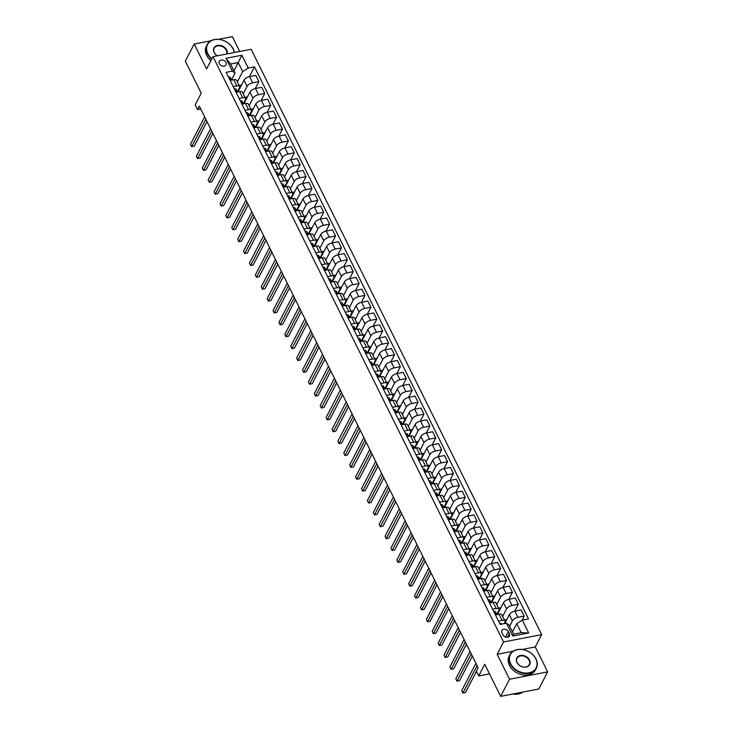 <?xml version="1.0" encoding="UTF-8"?>
<svg xmlns="http://www.w3.org/2000/svg" width="733" height="733" viewBox="0 0 733 733"><rect width="100%" height="100%" fill="white"/><g stroke="black" fill="none" stroke-linecap="round" stroke-linejoin="round"><path stroke-width="1.1" d="M219.332 63.744A3.802 2.895 27.4 0 0 222.722 66.153A3.802 2.895 27.4 0 0 226.002 64.861A3.802 2.895 27.4 0 0 225.929 62.47A3.802 2.895 27.4 0 0 222.53 60.06A3.802 2.895 27.4 0 0 219.259 61.352A3.802 2.895 27.4 0 0 219.332 63.744M239.7 51.475L232.343 36.65L218.452 39.335M541.678 634.613L251.117 49.276L212.982 56.643L503.544 641.98L541.678 634.613L535.292 646.927L522.153 649.465M513.082 651.225L497.148 654.294L509.536 679.244L547.67 671.877L535.292 646.927M547.67 671.877L538.792 688.983L500.657 696.35L484.733 664.281L478.704 675.918L489.479 673.838M210.884 40.791L194.208 44.017L185.33 61.123L201.245 93.192L195.216 104.828L197.571 109.584L200.741 108.97M509.536 679.244L500.657 696.35M478.704 675.918L476.34 671.162L478.118 667.745L199.349 106.157L197.571 109.584M509.362 633.669L508.317 631.58A3.683 2.804 27.4 0 0 505.037 629.244A3.683 2.804 27.4 0 0 501.858 630.499A3.683 2.804 27.4 0 0 501.931 632.808L502.966 634.906A3.683 2.804 27.4 0 0 506.256 637.234A3.683 2.804 27.4 0 0 509.435 635.978A3.683 2.804 27.4 0 0 509.362 633.669L507.502 637.252M522.29 620.136L528.658 632.964L512.788 636.024L506.421 623.197L509.123 625.139L513.604 634.164L521.227 632.689L516.747 623.664L522.29 620.136L528.53 618.927L254.479 66.85L249.376 76.672M233.946 70.789L238.216 62.562L230.583 64.037L235.073 73.062L232.37 71.119L226.131 72.32L500.181 624.406L506.421 623.197M232.37 71.119L226.002 58.292L241.872 55.222L248.24 68.05L254.479 66.85M497.148 654.294L503.544 641.98M194.208 44.017L206.587 68.957L212.982 56.643M235.073 73.062L231.573 79.796M233.195 86.558L236.768 85.871A4.755 2.135 -26.4 0 1 239.609 86.494A4.755 2.135 -26.4 0 1 239.471 87.813L237.474 91.671M239.095 98.442L242.669 97.746A4.755 2.135 -26.4 0 1 245.5 98.378A4.755 2.135 -26.4 0 1 245.372 99.688L243.365 103.545A9.089 4.086 -26.4 0 1 243.411 103.646M244.987 110.317L248.56 109.629A4.755 2.135 -26.4 0 1 251.401 110.252A4.755 2.135 -26.4 0 1 251.263 111.572L249.266 115.429M250.888 122.191L254.461 121.504A4.755 2.135 -26.4 0 1 257.292 122.127A4.755 2.135 -26.4 0 1 257.164 123.446L255.157 127.304A9.089 4.086 -26.4 0 1 255.203 127.405M256.779 134.075L260.352 133.379A4.755 2.135 -26.4 0 1 263.193 134.011A4.755 2.135 -26.4 0 1 263.055 135.321L261.058 139.178A9.089 4.086 -26.4 0 1 261.095 139.279M262.68 145.949L266.253 145.262A4.755 2.135 -26.4 0 1 269.084 145.885A4.755 2.135 -26.4 0 1 268.956 147.205L266.949 151.062A9.089 4.086 -26.4 0 1 266.995 151.154M268.571 157.824L272.145 157.137A4.755 2.135 -26.4 0 1 274.985 157.76A4.755 2.135 -26.4 0 1 274.848 159.079L272.85 162.937M274.472 169.708L278.045 169.011A4.755 2.135 -26.4 0 1 280.876 169.644A4.755 2.135 -26.4 0 1 280.748 170.954L278.742 174.821A9.089 4.086 -26.4 0 1 278.787 174.912M280.363 181.582L283.937 180.895A4.755 2.135 -26.4 0 1 286.777 181.518A4.755 2.135 -26.4 0 1 286.64 182.838L284.642 186.695A9.089 4.086 -26.4 0 1 284.688 186.787M286.264 193.457L289.837 192.77A4.755 2.135 -26.4 0 1 292.669 193.393A4.755 2.135 -26.4 0 1 292.54 194.712L290.534 198.57A9.089 4.086 -26.4 0 1 290.58 198.67M292.155 205.341L295.729 204.644A4.755 2.135 -26.4 0 1 298.569 205.277A4.755 2.135 -26.4 0 1 298.432 206.587L296.434 210.453M298.056 217.215L301.63 216.528A4.755 2.135 -26.4 0 1 304.461 217.151A4.755 2.135 -26.4 0 1 304.332 218.471L302.326 222.328A9.089 4.086 -26.4 0 1 302.372 222.42M303.948 229.09L307.521 228.403A4.755 2.135 -26.4 0 1 310.361 229.026A4.755 2.135 -26.4 0 1 310.224 230.345L308.226 234.203A9.089 4.086 -26.4 0 1 308.272 234.303M309.848 240.974L313.422 240.277A4.755 2.135 -26.4 0 1 316.253 240.91A4.755 2.135 -26.4 0 1 316.125 242.22L314.118 246.086M315.749 252.848L319.313 252.161A4.755 2.135 -26.4 0 1 322.154 252.784A4.755 2.135 -26.4 0 1 322.016 254.104L320.019 257.961A9.089 4.086 -26.4 0 1 320.064 258.053M321.64 264.732L325.214 264.036A4.755 2.135 -26.4 0 1 328.045 264.659A4.755 2.135 -26.4 0 1 327.917 265.978L325.91 269.836A9.089 4.086 -26.4 0 1 325.956 269.936M327.541 276.607L331.105 275.92A4.755 2.135 -26.4 0 1 333.946 276.543A4.755 2.135 -26.4 0 1 333.808 277.853L331.811 281.719A9.089 4.086 -26.4 0 1 331.857 281.811M333.433 288.481L337.006 287.794A4.755 2.135 -26.4 0 1 339.837 288.417A4.755 2.135 -26.4 0 1 339.709 289.737L337.702 293.594M339.333 300.365L342.907 299.669A4.755 2.135 -26.4 0 1 345.738 300.292A4.755 2.135 -26.4 0 1 345.6 301.611L343.603 305.469A9.089 4.086 -26.4 0 1 343.649 305.569M345.225 312.24L348.798 311.552A4.755 2.135 -26.4 0 1 351.638 312.176A4.755 2.135 -26.4 0 1 351.501 313.486L349.494 317.352A9.089 4.086 -26.4 0 1 349.54 317.444M351.125 324.114L354.699 323.427A4.755 2.135 -26.4 0 1 357.53 324.05A4.755 2.135 -26.4 0 1 357.402 325.37L355.395 329.227M357.017 335.998L360.59 335.302A4.755 2.135 -26.4 0 1 363.431 335.925A4.755 2.135 -26.4 0 1 363.293 337.244L361.287 341.102M362.917 347.873L366.491 347.185A4.755 2.135 -26.4 0 1 369.322 347.809A4.755 2.135 -26.4 0 1 369.194 349.128L367.187 352.985A9.089 4.086 -26.4 0 1 367.233 353.077M368.809 359.747L372.382 359.06A4.755 2.135 -26.4 0 1 375.223 359.683A4.755 2.135 -26.4 0 1 375.085 361.002L373.088 364.86A9.089 4.086 -26.4 0 1 373.124 364.952M374.71 371.631L378.283 370.935A4.755 2.135 -26.4 0 1 381.114 371.567A4.755 2.135 -26.4 0 1 380.986 372.877L378.979 376.735A9.089 4.086 -26.4 0 1 379.025 376.835M380.601 383.506L384.174 382.818A4.755 2.135 -26.4 0 1 387.015 383.441A4.755 2.135 -26.4 0 1 386.877 384.761L384.88 388.618M386.502 395.38L390.075 394.693A4.755 2.135 -26.4 0 1 392.906 395.316A4.755 2.135 -26.4 0 1 392.778 396.635L390.771 400.493A9.089 4.086 -26.4 0 1 390.817 400.594M392.393 407.264L395.967 406.568A4.755 2.135 -26.4 0 1 398.807 407.2A4.755 2.135 -26.4 0 1 398.67 408.51L396.672 412.367M398.294 419.139L401.867 418.451A4.755 2.135 -26.4 0 1 404.698 419.074A4.755 2.135 -26.4 0 1 404.57 420.394L402.564 424.251M404.185 431.013L407.759 430.326A4.755 2.135 -26.4 0 1 410.599 430.949A4.755 2.135 -26.4 0 1 410.462 432.268L408.464 436.126A9.089 4.086 -26.4 0 1 408.501 436.227M410.086 442.897L413.659 442.201A4.755 2.135 -26.4 0 1 416.491 442.833A4.755 2.135 -26.4 0 1 416.362 444.143L414.356 448M415.978 454.772L419.551 454.084A4.755 2.135 -26.4 0 1 422.391 454.707A4.755 2.135 -26.4 0 1 422.254 456.027L420.256 459.884A9.089 4.086 -26.4 0 1 420.293 459.976M421.878 466.646L425.452 465.959A4.755 2.135 -26.4 0 1 428.283 466.582A4.755 2.135 -26.4 0 1 428.154 467.901L426.148 471.759M427.77 478.53L431.343 477.834A4.755 2.135 -26.4 0 1 434.183 478.466A4.755 2.135 -26.4 0 1 434.046 479.776L432.049 483.643A9.089 4.086 -26.4 0 1 432.085 483.734M433.67 490.404L437.244 489.717A4.755 2.135 -26.4 0 1 440.075 490.34A4.755 2.135 -26.4 0 1 439.947 491.66L437.94 495.517A9.089 4.086 -26.4 0 1 437.986 495.609M439.562 502.279L443.135 501.592A4.755 2.135 -26.4 0 1 445.976 502.215A4.755 2.135 -26.4 0 1 445.838 503.534L443.841 507.392A9.089 4.086 -26.4 0 1 443.877 507.493M445.462 514.163L449.036 513.466A4.755 2.135 -26.4 0 1 451.867 514.099A4.755 2.135 -26.4 0 1 451.739 515.409L449.732 519.276M451.354 526.037L454.927 525.35A4.755 2.135 -26.4 0 1 457.768 525.973A4.755 2.135 -26.4 0 1 457.63 527.293L455.633 531.15M457.255 537.912L460.828 537.225A4.755 2.135 -26.4 0 1 463.659 537.848A4.755 2.135 -26.4 0 1 463.531 539.167L461.524 543.025A9.089 4.086 -26.4 0 1 461.57 543.126M463.146 549.796L466.719 549.109A4.755 2.135 -26.4 0 1 469.56 549.732A4.755 2.135 -26.4 0 1 469.422 551.042L467.425 554.908M469.047 561.67L472.62 560.983A4.755 2.135 -26.4 0 1 475.451 561.606A4.755 2.135 -26.4 0 1 475.323 562.926L473.316 566.783A9.089 4.086 -26.4 0 1 473.362 566.875M474.938 573.554L478.512 572.858A4.755 2.135 -26.4 0 1 481.352 573.481A4.755 2.135 -26.4 0 1 481.215 574.8L479.217 578.658A9.089 4.086 -26.4 0 1 479.254 578.758M480.839 585.429L484.412 584.742A4.755 2.135 -26.4 0 1 487.243 585.365A4.755 2.135 -26.4 0 1 487.115 586.675L485.109 590.541A9.089 4.086 -26.4 0 1 485.154 590.633M486.73 597.303L490.304 596.616A4.755 2.135 -26.4 0 1 493.144 597.239A4.755 2.135 -26.4 0 1 493.007 598.559L491.009 602.416M492.631 609.187L496.204 608.491A4.755 2.135 -26.4 0 1 499.036 609.114A4.755 2.135 -26.4 0 1 498.907 610.433L496.901 614.291A9.089 4.086 -26.4 0 1 496.947 614.391M498.522 621.062L502.096 620.375A4.755 2.135 -26.4 0 1 504.936 620.998A4.755 2.135 -26.4 0 1 504.799 622.308L504.112 623.646M512.477 631.901L516.747 623.664M509.646 626.202L512.431 620.842A4.755 2.135 -26.4 0 1 517.974 617.305L524.205 616.105L522.033 620.301M504.771 623.517L509.362 614.666A4.755 2.135 -26.4 0 1 514.905 611.13L521.145 609.92L524.205 616.105M502.664 616.416L506.53 608.958A4.755 2.135 -26.4 0 1 512.074 605.431L518.313 604.221L514.703 611.166M497.386 614.511L503.47 602.783A4.755 2.135 -26.4 0 1 509.014 599.255L515.244 598.046L518.313 604.221M497.276 614.538L497.038 614.043M496.763 604.542L500.639 597.083A4.755 2.135 -26.4 0 1 506.182 593.547L512.413 592.346L508.812 599.292M491.486 602.636L497.57 590.908A4.755 2.135 -26.4 0 1 503.113 587.371L509.353 586.171L512.413 592.346M491.385 602.654L491.137 602.16M490.872 592.667L494.738 585.209A4.755 2.135 -26.4 0 1 500.282 581.672L506.521 580.472L502.911 587.417M485.594 590.761L491.678 579.033A4.755 2.135 -26.4 0 1 497.221 575.497L503.452 574.287L506.521 580.472M485.484 590.78L485.246 590.285M484.971 580.783L488.847 573.325A4.755 2.135 -26.4 0 1 494.39 569.798L500.621 568.588L497.02 575.533M479.694 578.878L485.777 567.15A4.755 2.135 -26.4 0 1 491.321 563.622L497.56 562.413L500.621 568.588M479.593 578.896L479.345 578.41M479.08 568.909L482.946 561.451A4.755 2.135 -26.4 0 1 488.49 557.914L494.729 556.714L491.119 563.659M473.793 567.003L479.886 555.275A4.755 2.135 -26.4 0 1 485.429 551.738L491.66 550.538L494.729 556.714M473.692 567.021L473.454 566.527M473.179 557.034L477.055 549.576A4.755 2.135 -26.4 0 1 482.598 546.039L488.829 544.83L485.228 551.784M467.901 555.128L473.985 543.4A4.755 2.135 -26.4 0 1 479.529 539.864L485.768 538.654L488.829 544.83M467.801 555.147L467.553 554.652M467.288 545.15L471.154 537.692A4.755 2.135 -26.4 0 1 476.697 534.165L482.937 532.955L479.327 539.9M462.001 543.245L468.094 531.517A4.755 2.135 -26.4 0 1 473.637 527.98L479.868 526.78L482.937 532.955M461.9 543.263L461.653 542.777M461.387 533.276L465.263 525.818A4.755 2.135 -26.4 0 1 470.806 522.281L477.036 521.081L473.436 528.026M456.109 531.37L462.193 519.642A4.755 2.135 -26.4 0 1 467.736 516.105L473.976 514.905L477.036 521.081M456.008 531.388L455.761 530.894M455.495 521.401L459.362 513.943A4.755 2.135 -26.4 0 1 464.905 510.406L471.145 509.197L467.535 516.151M450.209 519.495L456.302 507.758A4.755 2.135 -26.4 0 1 461.845 504.231L468.075 503.021L471.145 509.197M450.108 519.514L449.86 519.019M449.595 509.517L453.47 502.059A4.755 2.135 -26.4 0 1 459.014 498.532L465.244 497.322L461.643 504.267M444.317 507.612L450.401 495.884A4.755 2.135 -26.4 0 1 455.944 492.347L462.184 491.147L465.244 497.322M444.216 507.63L443.969 507.144M443.703 497.643L447.57 490.185A4.755 2.135 -26.4 0 1 453.113 486.648L459.353 485.448L455.743 492.393M438.416 495.737L444.51 484.009A4.755 2.135 -26.4 0 1 450.053 480.472L456.283 479.272L459.353 485.448M438.316 495.755L438.068 495.261M437.803 485.768L441.678 478.31A4.755 2.135 -26.4 0 1 447.222 474.773L453.452 473.564L449.851 480.518M432.525 483.853L438.609 472.125A4.755 2.135 -26.4 0 1 444.152 468.598L450.392 467.388L453.452 473.564M432.424 483.881L432.177 483.386M431.911 473.885L435.778 466.426A4.755 2.135 -26.4 0 1 441.321 462.899L447.561 461.689L443.951 468.634M426.624 471.979L432.708 460.251A4.755 2.135 -26.4 0 1 438.252 456.714L444.491 455.514L447.561 461.689M426.524 471.997L426.276 471.511M426.01 462.01L429.886 454.552A4.755 2.135 -26.4 0 1 435.429 451.015L441.66 449.815L438.059 456.76M420.733 460.104L426.817 448.376A4.755 2.135 -26.4 0 1 432.36 444.839L438.6 443.639L441.66 449.815M420.632 460.122L420.385 459.628M420.119 450.135L423.986 442.677A4.755 2.135 -26.4 0 1 429.529 439.14L435.769 437.931L432.158 444.885M414.832 448.22L420.916 436.492A4.755 2.135 -26.4 0 1 426.459 432.965L432.699 431.755L435.769 437.931M414.731 448.248L414.484 447.753M414.218 438.252L418.094 430.793A4.755 2.135 -26.4 0 1 423.637 427.257L429.868 426.056L426.267 433.001M408.941 436.346L415.025 424.618A4.755 2.135 -26.4 0 1 420.568 421.081L426.808 419.881L429.868 426.056M408.84 436.364L408.593 435.878M408.327 426.377L412.193 418.919A4.755 2.135 -26.4 0 1 417.737 415.382L423.976 414.182L420.366 421.127M403.04 424.471L409.124 412.743A4.755 2.135 -26.4 0 1 414.667 409.206L420.907 408.006L423.976 414.182M402.939 424.489L402.692 423.995M402.426 414.502L406.302 407.035A4.755 2.135 -26.4 0 1 411.845 403.507L418.076 402.298L414.475 409.243M397.149 412.587L403.232 400.859A4.755 2.135 -26.4 0 1 408.776 397.332L415.015 396.122L418.076 402.298M397.048 412.615L396.8 412.12M396.535 402.619L400.401 395.16A4.755 2.135 -26.4 0 1 405.945 391.624L412.184 390.423L408.574 397.368M391.248 400.713L397.332 388.985A4.755 2.135 -26.4 0 1 402.875 385.448L409.115 384.248L412.184 390.423M391.147 400.731L390.9 400.245M390.634 390.744L394.51 383.286A4.755 2.135 -26.4 0 1 400.053 379.749L406.284 378.549L402.683 385.494M385.356 388.838L391.44 377.11A4.755 2.135 -26.4 0 1 396.984 373.573L403.214 372.373L406.284 378.549M385.246 388.856L385.008 388.362M384.743 378.86L388.609 371.402A4.755 2.135 -26.4 0 1 394.152 367.874L400.392 366.665L396.782 373.61M379.456 376.954L385.54 365.226A4.755 2.135 -26.4 0 1 391.083 361.699L397.323 360.489L400.392 366.665M379.355 376.982L379.108 376.487M378.842 366.986L382.718 359.527A4.755 2.135 -26.4 0 1 388.252 355.991L394.491 354.79L390.891 361.736M373.564 365.08L379.648 353.352A4.755 2.135 -26.4 0 1 385.191 349.815L391.422 348.615L394.491 354.79M373.454 365.098L373.216 364.613M372.95 355.111L376.817 347.653A4.755 2.135 -26.4 0 1 382.36 344.116L388.6 342.916L384.99 349.861M367.664 353.205L373.748 341.477A4.755 2.135 -26.4 0 1 379.291 337.94L385.531 336.731L388.6 342.916M367.563 353.224L367.315 352.729M367.05 343.227L370.916 335.769A4.755 2.135 -26.4 0 1 376.46 332.241L382.699 331.032L379.098 337.977M361.772 341.321L367.856 329.593A4.755 2.135 -26.4 0 1 373.399 326.066L379.63 324.856L382.699 331.032M361.662 341.349L361.424 340.854M361.158 331.353L365.025 323.894A4.755 2.135 -26.4 0 1 370.568 320.358L376.808 319.157L373.198 326.103M355.871 329.447L361.955 317.719A4.755 2.135 -26.4 0 1 367.499 314.182L373.738 312.982L376.808 319.157M355.771 329.465L355.523 328.97M355.258 319.478L359.124 312.02A4.755 2.135 -26.4 0 1 364.668 308.483L370.907 307.283L367.306 314.228M349.98 317.572L356.064 305.844A4.755 2.135 -26.4 0 1 361.607 302.308L367.838 301.098L370.907 307.283M349.87 317.591L349.632 317.096M349.366 307.594L353.233 300.136A4.755 2.135 -26.4 0 1 358.776 296.608L365.016 295.399L361.406 302.344M344.079 305.688L350.163 293.96A4.755 2.135 -26.4 0 1 355.707 290.433L361.946 289.223L365.016 295.399M343.979 305.707L343.731 305.221M343.465 295.72L347.332 288.261A4.755 2.135 -26.4 0 1 352.875 284.725L359.115 283.524L355.514 290.47M338.188 293.814L344.272 282.086A4.755 2.135 -26.4 0 1 349.815 278.549L356.046 277.349L359.115 283.524M338.078 293.832L337.84 293.337M337.574 283.845L341.441 276.387A4.755 2.135 -26.4 0 1 346.984 272.85L353.214 271.641L349.614 278.595M332.287 281.939L338.371 270.211A4.755 2.135 -26.4 0 1 343.914 266.675L350.154 265.465L353.214 271.641M332.186 281.958L331.939 281.463M331.673 271.961L335.54 264.503A4.755 2.135 -26.4 0 1 341.083 260.975L347.323 259.766L343.722 266.711M326.396 270.056L332.48 258.328A4.755 2.135 -26.4 0 1 338.023 254.791L344.253 253.591L347.323 259.766M326.286 270.074L326.048 269.588M325.782 260.087L329.648 252.628A4.755 2.135 -26.4 0 1 335.192 249.092L341.422 247.891L337.821 254.837M320.495 258.181L326.579 246.453A4.755 2.135 -26.4 0 1 332.122 242.916L338.362 241.716L341.422 247.891M320.394 258.199L320.147 257.704M319.881 248.212L323.748 240.754A4.755 2.135 -26.4 0 1 329.291 237.217L335.531 236.008L331.93 242.962M314.604 246.306L320.688 234.578A4.755 2.135 -26.4 0 1 326.231 231.042L332.461 229.832L335.531 236.008M314.494 246.325L314.255 245.83M313.99 236.328L317.856 228.87A4.755 2.135 -26.4 0 1 323.4 225.343L329.63 224.133L326.029 231.078M308.703 234.423L314.787 222.695A4.755 2.135 -26.4 0 1 320.33 219.158L326.57 217.958L329.63 224.133M308.602 234.441L308.355 233.955M308.089 224.454L311.956 216.995A4.755 2.135 -26.4 0 1 317.499 213.459L323.739 212.258L320.138 219.204M302.811 222.548L308.895 210.82A4.755 2.135 -26.4 0 1 314.439 207.283L320.669 206.083L323.739 212.258M302.702 222.566L302.463 222.072M302.198 212.579L306.064 205.121A4.755 2.135 -26.4 0 1 311.607 201.584L317.838 200.375L314.237 207.329M296.911 210.673L302.995 198.936A4.755 2.135 -26.4 0 1 308.538 195.409L314.778 194.199L317.838 200.375M296.81 210.692L296.563 210.197M296.297 200.695L300.163 193.237A4.755 2.135 -26.4 0 1 305.707 189.71L311.946 188.5L308.346 195.445M291.019 198.79L297.103 187.062A4.755 2.135 -26.4 0 1 302.647 183.525L308.877 182.325L311.946 188.5M290.909 198.808L290.671 198.322M290.396 188.821L294.272 181.363A4.755 2.135 -26.4 0 1 299.815 177.826L306.046 176.626L302.445 183.571M285.119 186.915L291.203 175.187A4.755 2.135 -26.4 0 1 296.746 171.65L302.986 170.45L306.046 176.626M285.018 186.933L284.771 186.439M284.505 176.946L288.371 169.488A4.755 2.135 -26.4 0 1 293.915 165.951L300.154 164.742L296.553 171.696M279.227 175.031L285.311 163.303A4.755 2.135 -26.4 0 1 290.854 159.776L297.085 158.566L300.154 164.742M279.117 175.059L278.879 174.564M278.604 165.062L282.48 157.604A4.755 2.135 -26.4 0 1 288.023 154.067L294.254 152.867L290.653 159.812M273.327 163.157L279.41 151.429A4.755 2.135 -26.4 0 1 284.954 147.892L291.193 146.692L294.254 152.867M273.226 163.175L272.978 162.689M272.713 153.188L276.579 145.73A4.755 2.135 -26.4 0 1 282.123 142.193L288.362 140.993L284.761 147.938M267.435 151.282L273.519 139.554A4.755 2.135 -26.4 0 1 279.062 136.017L285.293 134.817L288.362 140.993M267.325 151.3L267.087 150.806M266.812 141.313L270.688 133.846A4.755 2.135 -26.4 0 1 276.231 130.318L282.462 129.109L278.861 136.063M261.534 139.398L267.618 127.67A4.755 2.135 -26.4 0 1 273.162 124.143L279.401 122.933L282.462 129.109M261.434 139.426L261.186 138.931M260.921 129.429L264.787 121.971A4.755 2.135 -26.4 0 1 270.33 118.434L276.57 117.234L272.96 124.179M255.643 127.524L261.727 115.796A4.755 2.135 -26.4 0 1 267.27 112.259L273.501 111.059L276.57 117.234M255.533 127.542L255.295 127.056M255.02 117.555L258.896 110.097A4.755 2.135 -26.4 0 1 264.439 106.56L270.669 105.36L267.069 112.305M249.742 115.649L255.826 103.921A4.755 2.135 -26.4 0 1 261.369 100.384L267.609 99.184L270.669 105.36M249.641 115.667L249.394 115.173M249.128 105.671L252.995 98.213A4.755 2.135 -26.4 0 1 258.538 94.685L264.778 93.476L261.168 100.421M243.851 103.765L249.935 92.037A4.755 2.135 -26.4 0 1 255.478 88.51L261.708 87.3L264.778 93.476M243.741 103.793L243.503 103.298M243.228 93.797L247.103 86.338A4.755 2.135 -26.4 0 1 252.647 82.802L258.877 81.601L255.276 88.546M237.95 91.891L244.034 80.163A4.755 2.135 -26.4 0 1 249.577 76.626L255.817 75.426L258.877 81.601M237.849 91.909L237.602 91.423M237.336 81.922L242.696 71.587L238.216 62.562L241.872 55.222M495.462 614.886L499.036 614.199A4.755 2.135 -26.4 0 1 501.867 614.822L504.936 620.998M506.824 619.559L504.451 620.017M500.923 607.684L498.55 608.143M489.562 603.002L493.135 602.315A4.755 2.135 -26.4 0 1 495.975 602.938L499.036 609.114M495.032 595.801L492.658 596.259M483.67 591.128L487.243 590.441A4.755 2.135 -26.4 0 1 490.075 591.064L493.144 597.239M489.131 583.926L486.758 584.384M477.769 579.253L481.343 578.557A4.755 2.135 -26.4 0 1 484.183 579.189L487.243 585.365M483.239 572.052L480.866 572.51M471.878 567.369L475.451 566.682A4.755 2.135 -26.4 0 1 478.283 567.305L481.352 573.481M477.339 560.168L474.966 560.626M465.977 555.495L469.551 554.808A4.755 2.135 -26.4 0 1 472.391 555.431L475.451 561.606M471.447 548.293L469.074 548.751M460.086 543.62L463.659 542.924A4.755 2.135 -26.4 0 1 466.49 543.556L469.56 549.732M465.547 536.419L463.174 536.877M454.185 531.737L457.759 531.049A4.755 2.135 -26.4 0 1 460.599 531.672L463.659 537.848M459.655 524.535L457.282 524.993M448.294 519.862L451.867 519.175A4.755 2.135 -26.4 0 1 454.698 519.798L457.768 525.973M453.754 512.66L451.381 513.118M442.393 507.987L445.966 507.291A4.755 2.135 -26.4 0 1 448.807 507.923L451.867 514.099M447.863 500.786L445.49 501.244M436.501 496.104L440.075 495.416A4.755 2.135 -26.4 0 1 442.906 496.039L445.976 502.215M441.962 488.902L439.589 489.36M430.601 484.229L434.174 483.542A4.755 2.135 -26.4 0 1 437.015 484.165L440.075 490.34M436.071 477.027L433.698 477.485M424.709 472.354L428.283 471.658A4.755 2.135 -26.4 0 1 431.114 472.29L434.183 478.466M430.17 465.153L427.797 465.611M418.809 460.471L422.382 459.783A4.755 2.135 -26.4 0 1 425.222 460.406L428.283 466.582M424.279 453.269L421.906 453.727M412.917 448.596L416.491 447.909A4.755 2.135 -26.4 0 1 419.322 448.532L422.391 454.707M418.378 441.394L416.005 441.852M407.017 436.721L410.59 436.025A4.755 2.135 -26.4 0 1 413.43 436.657L416.491 442.833M412.487 429.511L410.114 429.978M401.125 424.838L404.698 424.15A4.755 2.135 -26.4 0 1 407.53 424.774L410.599 430.949M406.586 417.636L404.213 418.094M395.224 412.963L398.798 412.276A4.755 2.135 -26.4 0 1 401.629 412.899L404.698 419.074M400.694 405.761L398.321 406.219M389.333 401.088L392.906 400.392A4.755 2.135 -26.4 0 1 395.738 401.015L398.807 407.2M394.794 393.878L392.421 394.336M383.432 389.205L387.006 388.517A4.755 2.135 -26.4 0 1 389.837 389.141L392.906 395.316M388.902 382.003L386.529 382.461M377.541 377.33L381.105 376.643A4.755 2.135 -26.4 0 1 383.945 377.266L387.015 383.441M383.002 370.128L380.629 370.586M371.64 365.455L375.214 364.759A4.755 2.135 -26.4 0 1 378.045 365.382L381.114 371.567M377.11 358.245L374.737 358.703M365.74 353.572L369.313 352.885A4.755 2.135 -26.4 0 1 372.153 353.508L375.223 359.683M371.21 346.37L368.836 346.828M359.848 341.697L363.421 341.01A4.755 2.135 -26.4 0 1 366.253 341.633L369.322 347.809M365.318 334.495L362.945 334.954M353.947 329.813L357.521 329.126A4.755 2.135 -26.4 0 1 360.361 329.749L363.431 335.925M359.417 322.612L357.044 323.07M348.056 317.939L351.629 317.252A4.755 2.135 -26.4 0 1 354.46 317.875L357.53 324.05M353.526 310.737L351.153 311.195M342.155 306.064L345.729 305.368A4.755 2.135 -26.4 0 1 348.569 306L351.638 312.176M347.625 298.862L345.252 299.321M336.264 294.18L339.837 293.493A4.755 2.135 -26.4 0 1 342.668 294.116L345.738 300.292M341.734 286.979L339.352 287.437M330.363 282.306L333.936 281.619A4.755 2.135 -26.4 0 1 336.777 282.242L339.837 288.417M335.833 275.104L333.46 275.562M324.472 270.431L328.045 269.735A4.755 2.135 -26.4 0 1 330.876 270.367L333.946 276.543M329.942 263.229L327.559 263.688M318.571 258.547L322.144 257.86A4.755 2.135 -26.4 0 1 324.985 258.483L328.045 264.659M324.041 251.346L321.668 251.804M312.679 246.673L316.253 245.986A4.755 2.135 -26.4 0 1 319.084 246.609L322.154 252.784M318.14 239.471L315.767 239.929M306.779 234.798L310.352 234.102A4.755 2.135 -26.4 0 1 313.193 234.734L316.253 240.91M312.249 227.597L309.876 228.055M300.887 222.914L304.461 222.227A4.755 2.135 -26.4 0 1 307.292 222.85L310.361 229.026M306.348 215.713L303.975 216.171M294.987 211.04L298.56 210.353A4.755 2.135 -26.4 0 1 301.4 210.976L304.461 217.151M300.457 203.838L298.084 204.296M289.095 199.165L292.669 198.469A4.755 2.135 -26.4 0 1 295.5 199.101L298.569 205.277M294.556 191.964L292.183 192.422M283.195 187.281L286.768 186.594A4.755 2.135 -26.4 0 1 289.608 187.217L292.669 193.393M288.665 180.08L286.291 180.538M277.303 175.407L280.876 174.72A4.755 2.135 -26.4 0 1 283.708 175.343L286.777 181.518M282.764 168.205L280.391 168.663M271.402 163.532L274.976 162.836A4.755 2.135 -26.4 0 1 277.816 163.468L280.876 169.644M276.872 156.321L274.499 156.789M265.511 151.649L269.084 150.961A4.755 2.135 -26.4 0 1 271.916 151.584L274.985 157.76M270.972 144.447L268.599 144.905M259.61 139.774L263.184 139.087A4.755 2.135 -26.4 0 1 266.024 139.71L269.084 145.885M265.08 132.572L262.707 133.03M253.719 127.899L257.292 127.203A4.755 2.135 -26.4 0 1 260.123 127.826L263.193 134.011M259.18 120.688L256.807 121.147M247.818 116.016L251.392 115.328A4.755 2.135 -26.4 0 1 254.232 115.951L257.292 122.127M253.288 108.814L250.915 109.272M241.927 104.141L245.5 103.454A4.755 2.135 -26.4 0 1 248.331 104.077L251.401 110.252M247.387 96.939L245.014 97.397M236.026 92.266L239.599 91.57A4.755 2.135 -26.4 0 1 242.44 92.193L245.5 98.378M248.24 68.05L242.696 71.587M241.496 85.055L239.123 85.514M230.135 80.383L233.708 79.695A4.755 2.135 -26.4 0 1 236.539 80.318L239.609 86.494M513.604 634.164L512.788 636.024M521.227 632.689L528.658 632.964M226.002 58.292L230.583 64.037M499.686 623.389A3.152 1.42 -26.4 0 1 501.427 623.792L501.619 624.122M477.091 665.665L462.889 693.033L461.717 690.651L475.909 663.292M476.45 671.373L465.473 692.529L462.853 693.061L461.717 690.651M465.473 692.529L462.853 693.061M493.785 611.514A3.152 1.42 -26.4 0 1 495.526 611.918L496.837 614.172A9.089 4.086 -26.4 0 1 496.901 614.281L497.047 614.575M471.191 653.79L456.998 681.149L455.816 678.776L470.009 651.417M496.937 614.602L496.424 613.723A3.152 1.42 153.6 0 0 495.343 613.264L495.032 613.439M495.041 613.851L495.343 613.264L495.911 614.41A3.152 1.42 -26.4 0 1 496.772 614.63M472.327 656.072L459.573 680.655L456.952 681.177L455.816 678.776M459.573 680.655L456.952 681.177M487.894 599.64A3.152 1.42 -26.4 0 1 489.635 600.034L490.945 602.297A9.089 4.086 -26.4 0 1 491 602.407A9.089 4.086 -26.4 0 1 491.046 602.508M465.299 641.916L451.097 669.275L449.925 666.902L464.117 639.533M491.037 602.718L490.533 601.839A3.152 1.42 153.6 0 0 489.452 601.39L489.131 601.564M489.149 601.976L489.452 601.39L490.02 602.526A3.152 1.42 -26.4 0 1 490.881 602.755M466.426 644.197L453.681 668.78L451.061 669.302L449.925 666.902M453.681 668.78L451.061 669.302M481.993 587.756A3.152 1.42 -26.4 0 1 483.734 588.159L485.044 590.422A9.089 4.086 -26.4 0 1 485.109 590.523L485.044 590.422M459.399 630.032L445.206 657.4L444.024 655.018L458.217 627.659M485.145 590.844L484.632 589.964A3.152 1.42 153.6 0 0 483.551 589.515L483.239 589.689M483.249 590.102L483.551 589.515L484.119 590.651A3.152 1.42 -26.4 0 1 484.98 590.871M460.535 632.313L447.781 656.896L445.16 657.428L444.024 655.018M447.781 656.896L445.16 657.428M476.102 575.881A3.152 1.42 -26.4 0 1 477.843 576.275L479.153 578.539A9.089 4.086 -26.4 0 1 479.208 578.649L479.153 578.539M453.507 618.157L439.305 645.516L438.132 643.143L452.325 615.784M479.245 578.969L478.731 578.09A3.152 1.42 153.6 0 0 477.659 577.631L477.339 577.806M477.357 578.218L477.659 577.631L478.228 578.777A3.152 1.42 -26.4 0 1 479.089 578.997M454.634 620.439L441.889 645.022L439.269 645.544L438.132 643.143M441.889 645.022L439.269 645.544M510.663 663.686A14.495 11.022 27.4 0 0 528.997 672.848A14.495 11.022 27.4 0 0 535.814 658.83A14.495 11.022 27.4 0 0 517.489 649.658A14.495 11.022 27.4 0 0 510.663 663.686M536.015 658.976A14.852 11.297 -152.6 0 1 536.318 668.294A14.852 11.297 -152.6 0 1 523.509 673.361A14.852 11.297 -152.6 0 1 510.25 663.951A14.852 11.297 -152.6 0 1 509.957 654.624A14.852 11.297 -152.6 0 1 522.757 649.557A14.852 11.297 -152.6 0 1 536.015 658.976M516.948 662.467A7.248 5.516 -152.6 0 1 520.366 655.458A7.248 5.516 -152.6 0 1 529.528 660.039A7.248 5.516 -152.6 0 1 526.12 667.048A7.248 5.516 -152.6 0 1 516.948 662.467M529.116 660.305A6.89 5.241 27.4 0 0 522.959 655.934A6.89 5.241 27.4 0 0 517.022 658.289A6.89 5.241 27.4 0 0 517.159 662.614A6.89 5.241 27.4 0 0 523.307 666.984A6.89 5.241 27.4 0 0 529.253 664.629A6.89 5.241 27.4 0 0 529.116 660.305M522.931 692.044A14.852 11.297 -152.6 0 1 512.715 694.023M536.318 668.294L535.53 669.806A14.852 11.297 -152.6 0 1 522.73 674.873A14.852 11.297 -152.6 0 1 509.472 665.454A14.852 11.297 -152.6 0 1 509.169 656.127L509.957 654.624M234.157 52.547A14.495 11.022 27.4 0 0 232.984 48.781A14.495 11.022 27.4 0 0 214.659 39.619A14.495 11.022 27.4 0 0 207.833 53.637A14.495 11.022 27.4 0 0 211.901 58.713M211.672 59.162A14.852 11.297 -152.6 0 1 207.421 53.903A14.852 11.297 -152.6 0 1 207.127 44.576A14.852 11.297 -152.6 0 1 219.927 39.518A14.852 11.297 -152.6 0 1 233.186 48.928A14.852 11.297 -152.6 0 1 234.349 52.51M217.325 55.8A7.248 5.516 -152.6 0 1 214.128 52.428A7.248 5.516 -152.6 0 1 217.536 45.419A7.248 5.516 -152.6 0 1 226.699 50A7.248 5.516 -152.6 0 1 227.111 53.912M226.671 53.995A6.89 5.241 27.4 0 0 226.286 50.265A6.89 5.241 27.4 0 0 220.129 45.895A6.89 5.241 27.4 0 0 214.192 48.241A6.89 5.241 27.4 0 0 214.329 52.574A6.89 5.241 27.4 0 0 217.389 55.79M210.884 60.674A14.852 11.297 -152.6 0 1 206.642 55.415A14.852 11.297 -152.6 0 1 206.349 46.087L207.127 44.576M470.201 564.007A3.152 1.42 -26.4 0 1 471.942 564.401L473.252 566.664A9.089 4.086 -26.4 0 1 473.316 566.774L473.252 566.664M447.606 606.283L433.414 633.642L432.232 631.269L446.424 603.9M473.353 567.085L472.84 566.206A3.152 1.42 153.6 0 0 471.759 565.757L471.447 565.931M471.456 566.343L471.759 565.757L472.327 566.893A3.152 1.42 -26.4 0 1 473.188 567.122M448.743 608.564L435.988 633.138L433.368 633.669L432.232 631.269M435.988 633.138L433.368 633.669M464.31 552.123A3.152 1.42 -26.4 0 1 466.051 552.526L467.361 554.789A9.089 4.086 -26.4 0 1 467.416 554.89A9.089 4.086 -26.4 0 1 467.462 555M441.715 594.399L427.513 621.758L426.34 619.385L440.533 592.026M467.452 555.211L466.939 554.331A3.152 1.42 153.6 0 0 465.867 553.873L465.547 554.056M465.565 554.469L465.867 553.873L466.435 555.018A3.152 1.42 -26.4 0 1 467.297 555.238M442.842 596.68L430.088 621.263L427.476 621.786L426.34 619.385M430.088 621.263L427.476 621.786M458.409 540.248A3.152 1.42 -26.4 0 1 460.15 540.642L461.46 542.906A9.089 4.086 -26.4 0 1 461.524 543.016L461.46 542.906M435.814 582.524L421.622 609.883L420.44 607.51L434.632 580.151M461.561 543.336L461.048 542.447A3.152 1.42 153.6 0 0 459.967 541.999L459.655 542.173M459.664 542.585L459.967 541.999L460.535 543.144A3.152 1.42 -26.4 0 1 461.396 543.364M436.95 584.806L424.196 609.389L421.576 609.911L420.44 607.51M424.196 609.389L421.576 609.911M452.518 528.374A3.152 1.42 -26.4 0 1 454.258 528.768L455.569 531.031A9.089 4.086 -26.4 0 1 455.624 531.141A9.089 4.086 -26.4 0 1 455.669 531.242M429.923 570.64L415.721 598.009L414.548 595.627L428.741 568.267M455.66 531.452L455.147 530.573A3.152 1.42 153.6 0 0 454.075 530.124L453.754 530.298M453.764 530.71L454.075 530.124L454.643 531.26A3.152 1.42 -26.4 0 1 455.505 531.489M431.05 572.931L418.296 597.505L415.684 598.036L414.548 595.627M418.296 597.505L415.684 598.036M446.617 516.49A3.152 1.42 -26.4 0 1 448.358 516.893L449.668 519.156A9.089 4.086 -26.4 0 1 449.723 519.257A9.089 4.086 -26.4 0 1 449.778 519.367M424.022 558.766L409.829 586.125L408.647 583.752L422.84 556.393M449.769 519.578L449.256 518.698A3.152 1.42 153.6 0 0 448.175 518.24L447.863 518.423M447.872 518.836L448.175 518.24L448.743 519.385A3.152 1.42 -26.4 0 1 449.604 519.605M425.158 561.047L412.404 585.63L409.784 586.153L408.647 583.752M412.404 585.63L409.784 586.153M440.725 504.616A3.152 1.42 -26.4 0 1 442.466 505.01L443.777 507.273A9.089 4.086 -26.4 0 1 443.832 507.383L443.777 507.273M418.131 546.891L403.929 574.251L402.756 571.877L416.949 544.518M443.868 507.703L443.355 506.815A3.152 1.42 153.6 0 0 442.283 506.366L441.962 506.54M441.972 506.952L442.283 506.366L442.851 507.511A3.152 1.42 -26.4 0 1 443.712 507.731M419.258 549.173L406.503 573.756L403.892 574.278L402.756 571.877M406.503 573.756L403.892 574.278M434.825 492.741A3.152 1.42 -26.4 0 1 436.566 493.135L437.876 495.398A9.089 4.086 -26.4 0 1 437.931 495.499L438.087 495.801M412.23 535.008L398.037 562.376L396.855 559.994L411.048 532.634M437.977 495.82L437.464 494.94A3.152 1.42 153.6 0 0 436.382 494.491L436.071 494.665M436.08 495.077L436.382 494.491L436.95 495.627A3.152 1.42 -26.4 0 1 437.812 495.856M413.366 537.298L400.612 561.872L397.992 562.403L396.855 559.994M400.612 561.872L397.992 562.403M428.933 480.857A3.152 1.42 -26.4 0 1 430.674 481.26L431.984 483.523A9.089 4.086 -26.4 0 1 432.039 483.624L431.984 483.523M406.329 523.133L392.137 550.492L390.955 548.119L405.157 520.76M432.076 483.945L431.563 483.065A3.152 1.42 153.6 0 0 430.491 482.607L430.17 482.79M430.179 483.203L430.491 482.607L431.05 483.753A3.152 1.42 -26.4 0 1 431.92 483.972M407.466 525.414L394.711 549.997L392.1 550.52L390.955 548.119M394.711 549.997L392.1 550.52M423.033 468.983A3.152 1.42 -26.4 0 1 424.774 469.377L426.084 471.64A9.089 4.086 -26.4 0 1 426.139 471.75A9.089 4.086 -26.4 0 1 426.194 471.86M400.438 511.258L386.245 538.618L385.063 536.244L399.256 508.876M426.185 472.07L425.671 471.182A3.152 1.42 153.6 0 0 424.59 470.733L424.279 470.907M424.288 471.319L424.59 470.733L425.158 471.869A3.152 1.42 -26.4 0 1 426.02 472.098M401.574 513.54L388.82 538.123L386.199 538.645L385.063 536.244M388.82 538.123L386.199 538.645M417.141 457.099A3.152 1.42 -26.4 0 1 418.882 457.502L420.192 459.765A9.089 4.086 -26.4 0 1 420.247 459.866L420.192 459.765M394.537 499.375L380.345 526.743L379.163 524.361L393.364 497.001M420.284 460.187L419.771 459.307A3.152 1.42 153.6 0 0 418.699 458.858L418.378 459.032M418.387 459.444L418.699 458.858L419.258 459.994A3.152 1.42 -26.4 0 1 420.128 460.223M395.673 501.665L382.919 526.239L380.308 526.77L379.163 524.361M382.919 526.239L380.308 526.77M411.24 445.224A3.152 1.42 -26.4 0 1 412.981 445.627L414.292 447.89A9.089 4.086 -26.4 0 1 414.347 447.991A9.089 4.086 -26.4 0 1 414.402 448.101M388.646 487.5L374.453 514.859L373.271 512.486L387.464 485.127M414.392 448.312L413.879 447.432A3.152 1.42 153.6 0 0 412.798 446.974L412.487 447.157M412.496 447.561L412.798 446.974L413.366 448.12A3.152 1.42 -26.4 0 1 414.227 448.339M389.782 489.781L377.028 514.364L374.407 514.887L373.271 512.486M377.028 514.364L374.407 514.887M405.34 433.35A3.152 1.42 -26.4 0 1 407.09 433.744L408.4 436.007A9.089 4.086 -26.4 0 1 408.455 436.117L408.4 436.007M382.745 475.625L368.552 502.985L367.37 500.612L381.572 473.243M408.492 436.437L407.979 435.549A3.152 1.42 153.6 0 0 406.907 435.1L406.586 435.274M406.595 435.686L406.907 435.1L407.466 436.236A3.152 1.42 -26.4 0 1 408.336 436.465M383.881 477.907L371.127 502.49L368.516 503.012L367.37 500.612M371.127 502.49L368.516 503.012M399.448 421.466A3.152 1.42 -26.4 0 1 401.189 421.869L402.499 424.132A9.089 4.086 -26.4 0 1 402.554 424.233A9.089 4.086 -26.4 0 1 402.609 424.343M376.854 463.742L362.661 491.11L361.479 488.728L375.672 461.369M402.6 424.554L402.087 423.674A3.152 1.42 153.6 0 0 401.006 423.225L400.694 423.399M400.704 423.811L401.006 423.225L401.574 424.361A3.152 1.42 -26.4 0 1 402.435 424.59M377.99 466.032L365.236 490.606L362.615 491.137L361.479 488.728M365.236 490.606L362.615 491.137M393.548 409.591A3.152 1.42 -26.4 0 1 395.298 409.994L396.608 412.258A9.089 4.086 -26.4 0 1 396.663 412.358A9.089 4.086 -26.4 0 1 396.709 412.468M370.953 451.867L356.76 479.226L355.578 476.853L369.78 449.494M396.7 412.679L396.186 411.799A3.152 1.42 153.6 0 0 395.114 411.341L394.794 411.525M394.803 411.928L395.114 411.341L395.673 412.487A3.152 1.42 -26.4 0 1 396.544 412.706M372.089 454.148L359.335 478.731L356.714 479.254L355.578 476.853M359.335 478.731L356.714 479.254M387.656 397.717A3.152 1.42 -26.4 0 1 389.397 398.111L390.707 400.374A9.089 4.086 -26.4 0 1 390.762 400.484L390.707 400.374M365.061 439.992L350.869 467.352L349.687 464.979L363.88 437.61M390.808 400.795L390.295 399.916A3.152 1.42 153.6 0 0 389.214 399.467L388.902 399.641M388.911 400.053L389.214 399.467L389.782 400.603A3.152 1.42 -26.4 0 1 390.643 400.832M366.198 442.274L353.443 466.857L350.823 467.379L349.687 464.979M353.443 466.857L350.823 467.379M381.756 385.833A3.152 1.42 -26.4 0 1 383.496 386.236L384.816 388.499A9.089 4.086 -26.4 0 1 384.871 388.6A9.089 4.086 -26.4 0 1 384.917 388.71M359.161 428.109L344.968 455.477L343.786 453.095L357.988 425.736M384.907 388.921L384.394 388.041A3.152 1.42 153.6 0 0 383.322 387.592L383.002 387.766M383.011 388.178L383.322 387.592L383.881 388.728A3.152 1.42 -26.4 0 1 384.752 388.957M360.297 430.399L347.543 454.973L344.922 455.505L343.786 453.095M347.543 454.973L344.922 455.505M375.864 373.958A3.152 1.42 -26.4 0 1 377.605 374.361L378.915 376.625A9.089 4.086 -26.4 0 1 378.97 376.725L378.915 376.625M353.269 416.234L339.077 443.593L337.895 441.22L352.087 413.861M379.016 377.046L378.503 376.166A3.152 1.42 153.6 0 0 377.422 375.708L377.11 375.892M377.119 376.295L377.422 375.708L377.99 376.854A3.152 1.42 -26.4 0 1 378.851 377.074M354.406 418.516L341.651 443.099L339.031 443.621L337.895 441.22M341.651 443.099L339.031 443.621M369.963 362.084A3.152 1.42 -26.4 0 1 371.704 362.478L373.024 364.741A9.089 4.086 -26.4 0 1 373.079 364.851L373.024 364.741M347.369 404.359L333.176 431.719L331.994 429.346L346.196 401.977M373.115 365.162L372.602 364.283A3.152 1.42 153.6 0 0 371.53 363.834L371.21 364.008M371.219 364.42L371.53 363.834L372.089 364.97A3.152 1.42 -26.4 0 1 372.96 365.199M348.505 406.641L335.751 431.224L333.13 431.746L331.994 429.346M335.751 431.224L333.13 431.746M364.072 350.2A3.152 1.42 -26.4 0 1 365.813 350.603L367.123 352.866A9.089 4.086 -26.4 0 1 367.178 352.967L367.123 352.866M341.477 392.476L327.284 419.844L326.103 417.462L340.295 390.103M367.224 353.288L366.711 352.408A3.152 1.42 153.6 0 0 365.63 351.959L365.318 352.133M365.327 352.546L365.63 351.959L366.198 353.095A3.152 1.42 -26.4 0 1 367.059 353.315M342.613 394.766L329.859 419.34L327.239 419.872L326.103 417.462M329.859 419.34L327.239 419.872M358.171 338.325A3.152 1.42 -26.4 0 1 359.912 338.728L361.232 340.992A9.089 4.086 -26.4 0 1 361.287 341.092A9.089 4.086 -26.4 0 1 361.332 341.202M335.577 380.601L321.384 407.96L320.202 405.587L334.404 378.228M361.323 341.413L360.81 340.533A3.152 1.42 153.6 0 0 359.738 340.075L359.417 340.249M359.427 340.662L359.738 340.075L360.297 341.221A3.152 1.42 -26.4 0 1 361.167 341.441M336.713 382.883L323.959 407.466L321.338 407.988L320.202 405.587M323.959 407.466L321.338 407.988M352.28 326.451A3.152 1.42 -26.4 0 1 354.021 326.845L355.331 329.108A9.089 4.086 -26.4 0 1 355.386 329.218A9.089 4.086 -26.4 0 1 355.441 329.319M329.685 368.726L315.492 396.086L314.31 393.713L328.503 366.344M355.423 329.529L354.919 328.65A3.152 1.42 153.6 0 0 353.837 328.201L353.526 328.375M353.535 328.787L353.837 328.201L354.406 329.337A3.152 1.42 -26.4 0 1 355.267 329.566M330.821 371.008L318.067 395.591L315.447 396.113L314.31 393.713M318.067 395.591L315.447 396.113M346.379 314.567A3.152 1.42 -26.4 0 1 348.12 314.97L349.439 317.233A9.089 4.086 -26.4 0 1 349.494 317.334L349.439 317.233M323.784 356.843L309.592 384.211L308.41 381.829L322.612 354.47M349.531 317.655L349.018 316.775A3.152 1.42 153.6 0 0 347.946 316.326L347.625 316.5M347.634 316.913L347.946 316.326L348.505 317.462A3.152 1.42 -26.4 0 1 349.366 317.682M324.921 359.133L312.166 383.707L309.546 384.239L308.41 381.829M312.166 383.707L309.546 384.239M340.488 302.692A3.152 1.42 -26.4 0 1 342.229 303.086L343.539 305.349A9.089 4.086 -26.4 0 1 343.594 305.459L343.539 305.349M317.893 344.968L303.691 372.327L302.518 369.954L316.711 342.595M343.63 305.78L343.126 304.901A3.152 1.42 153.6 0 0 342.045 304.442L341.734 304.616M341.743 305.029L342.045 304.442L342.613 305.588A3.152 1.42 -26.4 0 1 343.475 305.808M319.029 347.25L306.275 371.833L303.654 372.355L302.518 369.954M306.275 371.833L303.654 372.355M334.587 290.818A3.152 1.42 -26.4 0 1 336.328 291.212L337.647 293.475A9.089 4.086 -26.4 0 1 337.702 293.585A9.089 4.086 -26.4 0 1 337.748 293.686M311.992 333.094L297.8 360.453L296.618 358.08L310.819 330.711M337.739 293.896L337.226 293.017A3.152 1.42 153.6 0 0 336.154 292.568L335.833 292.742M335.842 293.154L336.154 292.568L336.713 293.704A3.152 1.42 -26.4 0 1 337.574 293.933M313.128 335.375L300.374 359.958L297.754 360.48L296.618 358.08M300.374 359.958L297.754 360.48M328.696 278.934A3.152 1.42 -26.4 0 1 330.436 279.337L331.747 281.6A9.089 4.086 -26.4 0 1 331.802 281.701L331.747 281.6M306.101 321.21L291.899 348.569L290.726 346.196L304.919 318.837M331.838 282.022L331.334 281.142A3.152 1.42 153.6 0 0 330.253 280.684L329.942 280.867M329.951 281.28L330.253 280.684L330.821 281.829A3.152 1.42 -26.4 0 1 331.683 282.049M307.237 323.491L294.483 348.074L291.862 348.606L290.726 346.196M294.483 348.074L291.862 348.606M322.795 267.059A3.152 1.42 -26.4 0 1 324.536 267.453L325.855 269.717A9.089 4.086 -26.4 0 1 325.91 269.826L325.855 269.717M300.2 309.335L286.007 336.694L284.825 334.321L299.027 306.962M325.947 270.147L325.434 269.258A3.152 1.42 153.6 0 0 324.353 268.809L324.041 268.984M324.05 269.396L324.353 268.809L324.921 269.955A3.152 1.42 -26.4 0 1 325.782 270.175M301.336 311.617L288.582 336.2L285.962 336.722L284.825 334.321M288.582 336.2L285.962 336.722M316.903 255.185A3.152 1.42 -26.4 0 1 318.644 255.579L319.954 257.842A9.089 4.086 -26.4 0 1 320.009 257.952L319.954 257.842M294.309 297.461L280.107 324.82L278.934 322.447L293.127 295.078M320.046 258.263L319.542 257.384A3.152 1.42 153.6 0 0 318.461 256.935L318.149 257.109M318.159 257.521L318.461 256.935L319.029 258.071A3.152 1.42 -26.4 0 1 319.89 258.3M295.436 299.742L282.691 324.316L280.07 324.847L278.934 322.447M282.691 324.316L280.07 324.847M311.003 243.301A3.152 1.42 -26.4 0 1 312.744 243.704L314.063 245.967A9.089 4.086 -26.4 0 1 314.118 246.068A9.089 4.086 -26.4 0 1 314.164 246.178M288.408 285.577L274.215 312.936L273.033 310.563L287.235 283.204M314.155 246.389L313.642 245.509A3.152 1.42 153.6 0 0 312.56 245.051L312.249 245.234M312.258 245.647L312.56 245.051L313.128 246.196A3.152 1.42 -26.4 0 1 313.99 246.416M289.544 287.858L276.79 312.441L274.169 312.964L273.033 310.563M276.79 312.441L274.169 312.964M305.111 231.426A3.152 1.42 -26.4 0 1 306.852 231.82L308.162 234.084A9.089 4.086 -26.4 0 1 308.217 234.194L308.162 234.084M282.517 273.702L268.315 301.061L267.142 298.688L281.335 271.329M308.254 234.514L307.75 233.625A3.152 1.42 153.6 0 0 306.669 233.176L306.357 233.351M306.367 233.763L306.669 233.176L307.237 234.322A3.152 1.42 -26.4 0 1 308.098 234.542M283.644 275.984L270.898 300.567L268.278 301.089L267.142 298.688M270.898 300.567L268.278 301.089M299.211 219.552A3.152 1.42 -26.4 0 1 300.951 219.946L302.271 222.209A9.089 4.086 -26.4 0 1 302.326 222.31L302.271 222.209M276.616 261.818L262.423 289.187L261.241 286.805L275.443 259.445M302.363 222.63L301.849 221.751A3.152 1.42 153.6 0 0 300.768 221.302L300.457 221.476M300.466 221.888L300.768 221.302L301.336 222.438A3.152 1.42 -26.4 0 1 302.198 222.667M277.752 264.109L264.998 288.683L262.377 289.214L261.241 286.805M264.998 288.683L262.377 289.214M293.319 207.668A3.152 1.42 -26.4 0 1 295.06 208.071L296.37 210.334A9.089 4.086 -26.4 0 1 296.425 210.435A9.089 4.086 -26.4 0 1 296.48 210.545M270.724 249.944L256.523 277.303L255.35 274.93L269.542 247.571M296.462 210.756L295.958 209.876A3.152 1.42 153.6 0 0 294.877 209.418L294.556 209.601M294.574 210.014L294.877 209.418L295.445 210.563A3.152 1.42 -26.4 0 1 296.306 210.783M271.851 252.225L259.106 276.808L256.486 277.331L255.35 274.93M259.106 276.808L256.486 277.331M287.418 195.793A3.152 1.42 -26.4 0 1 289.159 196.187L290.47 198.451A9.089 4.086 -26.4 0 1 290.534 198.561L290.47 198.451M264.824 238.069L250.631 265.428L249.449 263.055L263.642 235.687M290.57 198.881L290.057 197.992A3.152 1.42 153.6 0 0 288.976 197.543L288.665 197.718M288.674 198.13L288.976 197.543L289.544 198.68A3.152 1.42 -26.4 0 1 290.405 198.909M265.96 240.351L253.206 264.934L250.585 265.456L249.449 263.055M253.206 264.934L250.585 265.456M281.527 183.91A3.152 1.42 -26.4 0 1 283.268 184.313L284.578 186.576A9.089 4.086 -26.4 0 1 284.633 186.677L284.578 186.576M258.932 226.185L244.73 253.554L243.558 251.172L257.75 223.812M284.67 186.997L284.166 186.118A3.152 1.42 153.6 0 0 283.085 185.669L282.764 185.843M282.782 186.255L283.085 185.669L283.653 186.805A3.152 1.42 -26.4 0 1 284.514 187.034M260.059 228.476L247.314 253.05L244.694 253.581L243.558 251.172M247.314 253.05L244.694 253.581M275.626 172.035A3.152 1.42 -26.4 0 1 277.367 172.438L278.677 174.701A9.089 4.086 -26.4 0 1 278.742 174.802L278.888 175.105M253.032 214.311L238.839 241.67L237.657 239.297L251.85 211.938M278.778 175.123L278.265 174.243A3.152 1.42 153.6 0 0 277.184 173.785L276.872 173.968M276.882 174.372L277.184 173.785L277.752 174.93A3.152 1.42 -26.4 0 1 278.613 175.15M254.168 216.592L241.414 241.175L238.793 241.698L237.657 239.297M241.414 241.175L238.793 241.698M269.735 160.161A3.152 1.42 -26.4 0 1 271.476 160.554L272.786 162.818A9.089 4.086 -26.4 0 1 272.841 162.928A9.089 4.086 -26.4 0 1 272.896 163.038M247.14 202.436L232.938 229.796L231.765 227.422L245.958 200.054M272.878 163.248L272.374 162.359A3.152 1.42 153.6 0 0 271.292 161.911L270.972 162.085M270.99 162.497L271.292 161.911L271.861 163.047A3.152 1.42 -26.4 0 1 272.722 163.276M248.267 204.718L235.522 229.301L232.902 229.823L231.765 227.422M235.522 229.301L232.902 229.823M263.834 148.277A3.152 1.42 -26.4 0 1 265.575 148.68L266.885 150.943A9.089 4.086 -26.4 0 1 266.949 151.044L266.885 150.943M241.239 190.553L227.047 217.921L225.865 215.539L240.058 188.179M266.986 151.364L266.473 150.485A3.152 1.42 153.6 0 0 265.392 150.036L265.08 150.21M265.089 150.622L265.392 150.036L265.96 151.172A3.152 1.42 -26.4 0 1 266.821 151.401M242.376 192.843L229.621 217.417L227.001 217.948L225.865 215.539M229.621 217.417L227.001 217.948M257.943 136.402A3.152 1.42 -26.4 0 1 259.684 136.805L260.994 139.068A9.089 4.086 -26.4 0 1 261.049 139.169L260.994 139.068M235.348 178.678L221.146 206.037L219.973 203.664L234.166 176.305M261.085 139.49L260.582 138.61A3.152 1.42 153.6 0 0 259.5 138.152L259.18 138.335M259.198 138.739L259.5 138.152L260.068 139.297A3.152 1.42 -26.4 0 1 260.93 139.517M236.475 180.959L223.73 205.542L221.109 206.065L219.973 203.664M223.73 205.542L221.109 206.065M252.042 124.528A3.152 1.42 -26.4 0 1 253.783 124.922L255.093 127.185A9.089 4.086 -26.4 0 1 255.157 127.295L255.093 127.185M229.447 166.803L215.255 194.163L214.073 191.789L228.265 164.421M255.194 127.606L254.681 126.727A3.152 1.42 153.6 0 0 253.6 126.278L253.288 126.452M253.297 126.864L253.6 126.278L254.168 127.414A3.152 1.42 -26.4 0 1 255.029 127.643M230.583 169.085L217.829 193.668L215.209 194.19L214.073 191.789M217.829 193.668L215.209 194.19M246.151 112.644A3.152 1.42 -26.4 0 1 247.891 113.047L249.202 115.31A9.089 4.086 -26.4 0 1 249.257 115.411A9.089 4.086 -26.4 0 1 249.302 115.521M223.556 154.92L209.354 182.288L208.181 179.906L222.374 152.546M249.293 115.732L248.789 114.852A3.152 1.42 153.6 0 0 247.708 114.403L247.387 114.577M247.406 114.989L247.708 114.403L248.276 115.539A3.152 1.42 -26.4 0 1 249.138 115.768M224.683 157.21L211.938 181.784L209.317 182.315L208.181 179.906M211.938 181.784L209.317 182.315M240.25 100.769A3.152 1.42 -26.4 0 1 241.991 101.172L243.301 103.435A9.089 4.086 -26.4 0 1 243.365 103.536L243.512 103.829M217.655 143.045L203.462 170.404L202.281 168.031L216.473 140.672M243.402 103.857L242.889 102.977A3.152 1.42 153.6 0 0 241.808 102.519L241.496 102.702M241.505 103.106L241.808 102.519L242.376 103.665A3.152 1.42 -26.4 0 1 243.237 103.884M218.791 145.326L206.037 169.909L203.417 170.432L202.281 168.031M206.037 169.909L203.417 170.432M234.358 88.895A3.152 1.42 -26.4 0 1 236.099 89.289L237.41 91.552A9.089 4.086 -26.4 0 1 237.465 91.662A9.089 4.086 -26.4 0 1 237.51 91.772M211.764 131.17L197.562 158.53L196.389 156.156L210.582 128.788M237.501 91.973L236.988 91.094A3.152 1.42 153.6 0 0 235.916 90.645L235.595 90.819M235.614 91.231L235.916 90.645L236.484 91.781A3.152 1.42 -26.4 0 1 237.345 92.01M212.891 133.452L200.146 158.035L197.525 158.557L196.389 156.156M200.146 158.035L197.525 158.557M228.458 77.011A3.152 1.42 -26.4 0 1 230.199 77.414L231.509 79.677A9.089 4.086 -26.4 0 1 231.573 79.778A9.089 4.086 -26.4 0 1 231.619 79.888M205.863 119.287L191.67 146.655L190.488 144.273L204.681 116.913M231.61 80.099L231.097 79.219A3.152 1.42 153.6 0 0 230.015 78.77L229.704 78.944M229.713 79.356L230.015 78.77L230.583 79.906A3.152 1.42 -26.4 0 1 231.445 80.126M206.999 121.577L194.245 146.151L191.625 146.682L190.488 144.273M194.245 146.151L191.625 146.682M509.362 614.666L512.431 620.842M503.47 602.783L506.53 608.958M497.57 590.908L500.639 597.083M491.678 579.033L494.738 585.209M485.777 567.15L488.847 573.325M479.886 555.275L482.946 561.451M473.985 543.4L477.055 549.576M468.094 531.517L471.154 537.692M462.193 519.642L465.263 525.818M456.302 507.758L459.362 513.943M450.401 495.884L453.47 502.059M444.51 484.009L447.57 490.185M438.609 472.125L441.678 478.31M432.708 460.251L435.778 466.426M426.817 448.376L429.886 454.552M420.916 436.492L423.986 442.677M415.025 424.618L418.094 430.793M409.124 412.743L412.193 418.919M403.232 400.859L406.302 407.035M397.332 388.985L400.401 395.16M391.44 377.11L394.51 383.286M385.54 365.226L388.609 371.402M379.648 353.352L382.718 359.527M373.748 341.477L376.817 347.653M367.856 329.593L370.916 335.769M361.955 317.719L365.025 323.894M356.064 305.844L359.124 312.02M350.163 293.96L353.233 300.136M344.272 282.086L347.332 288.261M338.371 270.211L341.441 276.387M332.48 258.328L335.54 264.503M326.579 246.453L329.648 252.628M320.688 234.578L323.748 240.754M314.787 222.695L317.856 228.87M308.895 210.82L311.956 216.995M302.995 198.936L306.064 205.121M297.103 187.062L300.163 193.237M291.203 175.187L294.272 181.363M285.311 163.303L288.371 169.488M279.41 151.429L282.48 157.604M273.519 139.554L276.579 145.73M267.618 127.67L270.688 133.846M261.727 115.796L264.787 121.971M255.826 103.921L258.896 110.097M249.935 92.037L252.995 98.213M244.034 80.163L247.103 86.338M514.905 611.13L517.974 617.305M499.036 614.199L502.096 620.375M493.135 602.315L496.204 608.491M509.014 599.255L512.074 605.431M487.243 590.441L490.304 596.616M503.113 587.371L506.182 593.547M481.343 578.557L484.412 584.742M497.221 575.497L500.282 581.672M475.451 566.682L478.512 572.858M491.321 563.622L494.39 569.798M469.551 554.808L472.62 560.983M485.429 551.738L488.49 557.914M463.659 542.924L466.719 549.109M479.529 539.864L482.598 546.039M457.759 531.049L460.828 537.225M473.637 527.98L476.697 534.165M451.867 519.175L454.927 525.35M467.736 516.105L470.806 522.281M445.966 507.291L449.036 513.466M461.845 504.231L464.905 510.406M440.075 495.416L443.135 501.592M455.944 492.347L459.014 498.532M434.174 483.542L437.244 489.717M450.053 480.472L453.113 486.648M428.283 471.658L431.343 477.834M444.152 468.598L447.222 474.773M422.382 459.783L425.452 465.959M438.252 456.714L441.321 462.899M416.491 447.909L419.551 454.084M432.36 444.839L435.429 451.015M410.59 436.025L413.659 442.201M426.459 432.965L429.529 439.14M404.698 424.15L407.759 430.326M420.568 421.081L423.637 427.257M398.798 412.276L401.867 418.451M414.667 409.206L417.737 415.382M392.906 400.392L395.967 406.568M408.776 397.332L411.845 403.507M387.006 388.517L390.075 394.693M402.875 385.448L405.945 391.624M381.105 376.643L384.174 382.818M396.984 373.573L400.053 379.749M375.214 364.759L378.283 370.935M391.083 361.699L394.152 367.874M369.313 352.885L372.382 359.06M385.191 349.815L388.252 355.991M363.421 341.01L366.491 347.185M379.291 337.94L382.36 344.116M357.521 329.126L360.59 335.302M373.399 326.066L376.46 332.241M351.629 317.252L354.699 323.427M367.499 314.182L370.568 320.358M345.729 305.368L348.798 311.552M361.607 302.308L364.668 308.483M339.837 293.493L342.907 299.669M355.707 290.433L358.776 296.608M333.936 281.619L337.006 287.794M349.815 278.549L352.875 284.725M328.045 269.735L331.105 275.92M343.914 266.675L346.984 272.85M322.144 257.86L325.214 264.036M338.023 254.791L341.083 260.975M316.253 245.986L319.313 252.161M332.122 242.916L335.192 249.092M310.352 234.102L313.422 240.277M326.231 231.042L329.291 237.217M304.461 222.227L307.521 228.403M320.33 219.158L323.4 225.343M298.56 210.353L301.63 216.528M314.439 207.283L317.499 213.459M292.669 198.469L295.729 204.644M308.538 195.409L311.607 201.584M286.768 186.594L289.837 192.77M302.647 183.525L305.707 189.71M280.876 174.72L283.937 180.895M296.746 171.65L299.815 177.826M274.976 162.836L278.045 169.011M290.854 159.776L293.915 165.951M269.084 150.961L272.145 157.137M284.954 147.892L288.023 154.067M263.184 139.087L266.253 145.262M279.062 136.017L282.123 142.193M257.292 127.203L260.352 133.379M273.162 124.143L276.231 130.318M251.392 115.328L254.461 121.504M267.27 112.259L270.33 118.434M245.5 103.454L248.56 109.629M261.369 100.384L264.439 106.56M239.599 91.57L242.669 97.746M255.478 88.51L258.538 94.685M233.708 79.695L236.768 85.871M249.577 76.626L252.647 82.802M505.486 637.041L508.317 631.58M495.526 611.918L496.424 613.723M489.635 600.034L490.533 601.839M483.734 588.159L484.632 589.964M477.843 576.275L478.731 578.09M471.942 564.401L472.84 566.206M466.051 552.526L466.939 554.331M460.15 540.642L461.048 542.447M454.258 528.768L455.147 530.573M448.358 516.893L449.256 518.698M442.466 505.01L443.355 506.815M436.566 493.135L437.464 494.94M430.674 481.26L431.563 483.065M424.774 469.377L425.671 471.182M418.882 457.502L419.771 459.307M412.981 445.627L413.879 447.432M407.09 433.744L407.979 435.549M401.189 421.869L402.087 423.674M395.298 409.994L396.186 411.799M389.397 398.111L390.295 399.916M383.496 386.236L384.394 388.041M377.605 374.361L378.503 376.166M371.704 362.478L372.602 364.283M365.813 350.603L366.711 352.408M359.912 338.728L360.81 340.533M354.021 326.845L354.919 328.65M348.12 314.97L349.018 316.775M342.229 303.086L343.126 304.901M336.328 291.212L337.226 293.017M330.436 279.337L331.334 281.142M324.536 267.453L325.434 269.258M318.644 255.579L319.542 257.384M312.744 243.704L313.642 245.509M306.852 231.82L307.75 233.625M300.951 219.946L301.849 221.751M295.06 208.071L295.958 209.876M289.159 196.187L290.057 197.992M283.268 184.313L284.166 186.118M277.367 172.438L278.265 174.243M271.476 160.554L272.374 162.359M265.575 148.68L266.473 150.485M259.684 136.805L260.582 138.61M253.783 124.922L254.681 126.727M247.891 113.047L248.789 114.852M241.991 101.172L242.889 102.977M236.099 89.289L236.988 91.094M230.199 77.414L231.097 79.219"/></g></svg>
